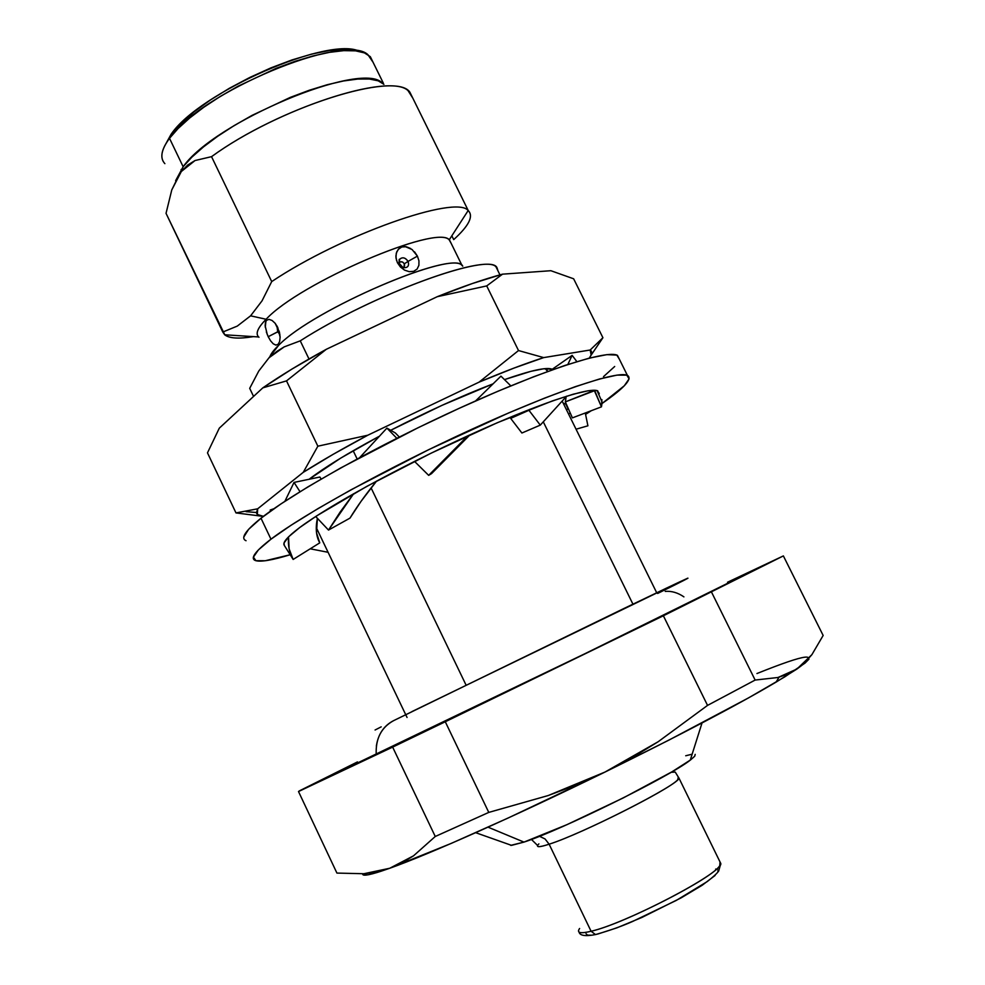 <?xml version="1.0" encoding="UTF-8"?>
<svg xmlns="http://www.w3.org/2000/svg" width="985" height="985" viewBox="0 0 985 985"><rect width="100%" height="100%" fill="white"/><g stroke="black" fill="none" stroke-linecap="round" stroke-linejoin="round"><path stroke-width="1.48" d="M243.837 536.948L248.589 529.351L261 518.233L270.974 539.189C303.774 514.145 389.137 467.087 471.667 429.349C554.309 391.525 617.533 370.348 627.396 375.371C632.801 378.671 624.367 388.028 602.106 403.456L624.281 385.8L629.107 378.831L626.792 375.15L616.992 375.113L599.693 378.942L575.277 386.674L544.533 398.137L508.728 412.9L428.807 449.616L351.226 489.693L318.217 508.469L291.117 525.214L270.974 539.189L258.365 549.938L253.416 557.141L255.915 560.711L265.322 560.736L290.193 554.74C272.106 560.256 260.52 562.189 255.447 560.563C249.919 558.495 255.103 551.378 270.974 539.189L261 518.233C245.327 530.78 240.328 538.278 246.041 540.728M591.308 410.696L585.57 414.377L591.308 410.696M568.579 409.255L565.722 403.998L568.308 409.267L566.252 409.341M299.625 527.603C328.079 506.228 399.393 467.075 467.838 435.826C536.369 404.49 589.289 386.686 597.735 390.848L598.991 394.332L599.249 393.384L596.812 390.54L588.144 390.762L573.307 394.197L552.671 400.821L497.203 422.774L431.147 453.162L366.986 486.27L316.751 515.832L316.087 516.916L328.51 530.065L353.701 493.657L340.157 512.04L328.51 530.065L316.087 516.916L316.714 515.844L299.625 527.603L288.654 536.751L284.025 542.994L284.32 545.407C282.178 542.833 287.275 536.911 299.625 527.603M598.511 393.901L597.526 390.762M261 518.233L280.959 503.914L307.886 486.898L340.761 467.912L418.157 427.687L458.838 408.479L498.078 391.18L533.956 376.639L564.799 365.484L589.375 358.097L606.834 354.649L616.819 355.08L619.331 359.143L617.447 355.351C607.191 349.515 543.634 369.892 461.005 407.482C378.462 444.986 293.419 492.463 261 518.233M614.689 366.494L603.485 376.664M270.53 511.116L270.198 510.021L273.928 508.716L270.198 510.021L270.53 511.116M328.079 552.289L310.213 548.805L328.079 552.289M300.006 491.712L294.035 482.416L284.874 501.328L294.035 482.416L319.879 477.023L321.184 479.042L319.879 477.023L294.035 482.416L300.006 491.712M284.53 545.764L293.148 559.443C289.418 553.287 287.879 545.764 288.519 536.874L289.122 548.891L293.148 559.443L284.53 545.764M317.392 518.307L316.542 532.811L319.756 542.858L293.148 559.443L319.756 542.858C316.123 536.345 315.335 528.169 317.392 518.307M396.807 438.276L386.92 428.106L359.734 457.557L386.92 428.106L395.416 433.018L399.307 437.02L395.416 433.018L386.92 428.106L396.807 438.276M376.602 481.049L360.966 501.463L349.983 518.11L328.51 530.065L349.983 518.11C356.865 506.721 365.731 494.359 376.602 481.049M510.809 385.861L500.946 376.135L475.595 400.932L500.946 376.135L510.809 385.861M414.944 461.805L428.672 475.361L467.764 435.85L428.672 475.361L414.944 461.805L416.187 460.549L414.944 461.805M469.968 434.853L431.553 473.613L428.672 475.361L431.553 473.613L469.968 434.853M576.865 361.63L572.137 355.363L567.84 364.475L572.137 355.363L550.553 370.446L572.137 355.363L576.865 361.63M528.933 410.289L540.285 425.126L566.621 396.179L540.285 425.126L528.933 410.289L529.942 409.292L510.673 418.379L528.933 410.289M512.914 416.15L510.673 418.379L521.902 433.006L540.285 425.126L521.902 433.006L510.673 418.379L512.914 416.15M601.909 399.602L601.453 406.842L572.396 417.886L565.341 401.892L572.396 417.886L601.453 406.842L594.423 390.762L565.341 401.892L566.153 396.758L565.341 401.892L594.571 390.269L601.453 406.842L602.167 402.286L597.082 390.614M566.387 404.269L563.223 403.185M585.287 412.986L587.91 425.803L585.287 412.986M568.456 413.786L570.352 413.257L568.456 413.786M576.053 429.214L587.91 425.803L576.053 429.214M665.232 591.382C671.647 590.877 677.865 592.711 683.91 596.873M376.221 754.485C375.507 738.664 381.293 727.386 393.594 720.651C383.891 725.674 378.154 734.145 376.356 746.076M543.375 422.011L632.936 604.174M407.051 717.462L316.271 527.578L407.051 717.462M546.392 369.043L547.808 371.443L545.308 368.624L547.611 371.517M309.093 479.276C324.237 467.616 347.446 453.383 378.745 436.564L340.675 458.136L309.093 479.276M390.7 430.285C427.071 411.582 461.177 396.105 492.992 383.867L441.933 405.377L390.7 430.285M504.48 379.619C530.89 370.36 546.81 366.9 552.265 369.24L543.609 368.784L530.977 371.308L504.48 379.619M300.253 340.847L308.995 358.996L300.253 340.847C373.524 293.801 491.774 251.126 497.068 267.945L497.991 270.875L496.021 266.886C485.777 253.059 371.025 295.426 300.253 340.847L284.173 346.892L300.253 340.847M279.654 341.463L280.122 337.165L279.654 341.463L278.152 344.307L278.632 345.316L258.772 371.037L249.697 388.336L253.564 396.426L249.697 388.336L250.19 389.358L249.697 388.336L258.772 371.037L278.632 345.316C273.485 350.254 270.493 354.304 269.644 357.457C270.493 354.304 273.485 350.254 278.632 345.316L278.152 344.307L275.862 345.095L273.227 343.79L275.862 345.095M265.273 327.229L266.11 319.263C257.479 328.042 255.103 334.038 258.981 337.264M268.289 336.882L266.344 331.982M270.678 340.945L273.227 343.79M224.703 334.789L258.624 336.956C255.25 333.644 257.75 327.759 266.11 319.263L250.596 315.828L237.262 326.109L222.782 332.043L224.703 334.789C229.283 338.434 238.862 339.049 253.428 336.624C239.023 339.012 229.505 338.446 224.851 334.912L166.034 213.339L171.784 189.896L183.148 166.736L175.613 180.698L183.148 166.736L169.506 138.319C161.22 149.646 159.668 158.093 164.877 163.658M401.326 267.366C404.047 267.785 405.044 266.59 404.318 263.808C402.582 261.431 400.883 261.099 399.221 262.798L399.651 259.215C402.582 256.826 405.401 257.553 408.085 261.382L417.418 256.137L412.099 249.525L405.254 246.607L401.954 246.927L398.95 248.651L396.746 251.84L395.884 256.075L396.586 260.668M397.423 262.724L399.085 263.192L397.423 262.724L400.39 266.96L404.503 270.099L409.218 271.675L413.725 271.318L409.218 271.675L404.503 270.099L400.39 266.96L397.423 262.724L395.982 257.947L396.265 253.244L398.285 249.328L401.806 246.976L406.214 246.73L410.683 248.528M277.721 331.773L276.945 325.9L277.721 331.773L279.161 331.12L268.203 336.71L277.721 331.773L279.9 334.543L277.721 331.773M163.153 161.318C160.186 155.741 162.303 148.07 169.506 138.319L183.148 166.736L181.338 171.501L187.729 165.024L195.042 160.53L211.541 156.664C276.994 108.867 389.37 72.311 408.024 90.608L412.826 98.18L409.858 92.159C395.822 70.624 279.42 107.045 211.541 156.664L271.712 281.587L262.035 300.844L250.596 315.828L266.11 319.263L266.59 320.26L269.04 319.362L272.106 320.482L275.172 323.314L279.457 332.228L280.122 337.165L277.733 327.414L275.172 323.314L272.106 320.482L269.04 319.362L266.59 320.26L265.457 322.341L265.15 325.789L267.317 334.691M453.703 239.614L451.832 235.821L453.703 239.614C469.008 225.737 473.834 216.047 468.158 210.556C456.178 194.55 341.278 234.984 271.712 281.587C341.536 234.799 456.831 194.353 468.306 210.679C473.748 216.22 468.885 225.861 453.703 239.614M404.035 266.923L404.318 263.808L408.085 261.382C409.366 265.815 407.864 267.92 403.579 267.686M399.06 263.18L399.184 259.387L399.085 263.204L402.963 267.489L399.454 264.239M166.773 214.878L166.034 213.339L166.773 214.878M181.068 169.531L182.053 169.605L181.068 169.531M359.833 51.528C330.073 35.238 199.081 92.282 171.045 134.354L164.421 146.408L171.045 134.354L180.723 123.482L194.045 111.859L210.47 99.953L229.333 88.305L249.821 77.446L271.01 67.842L291.942 59.95L311.691 54.089L329.421 50.481L344.393 49.25L356.053 50.383M727.743 582.418L743.478 575.462L584.29 654.028L338.68 771.994L357.407 762.193L339.062 771.563L384.876 750.373L582.701 654.803L718.631 588.094L743.207 575.609L727.743 582.418M509.368 844.601L511.535 845.364L523.983 842.101L488.006 827.154L523.983 842.101L510.686 845.376M678.259 777.067L677.766 779.726C669.677 789.527 579.931 834.591 549.125 844.194L545.062 838.961L539.509 836.302L545.062 838.961L549.125 844.194C540.654 846.965 536.813 847.395 537.601 845.487L531.432 839.429M578.552 930.542C578.096 933.164 582.27 933.411 591.086 931.256L549.125 844.194L591.086 931.256C580.276 933.842 576.459 932.918 579.611 928.486M715.073 875.48L702.207 885.244L681.189 897.827L641.924 917.441L616.992 927.808L597.883 934.002L595.457 934.556L591.086 931.256L595.457 934.556L597.292 934.137M591.48 935.208L587.503 935.122L586.063 933.755M715.676 869.066L716.403 869.164M718.016 869.977L717.831 872.131M719.998 861.912L719.801 865.569C713.029 878.164 623.222 924.102 591.086 931.256C625.832 923.536 722.99 872.636 720.811 863.549L719.998 861.912M679.01 778.101L678.985 778.15C679.699 784.232 582.431 833.815 549.125 844.194C538.746 847.556 535.323 847.457 538.881 843.886M685.72 755.766L692.123 754.202M695.188 754.362L694.696 756.258L690.583 759.891L671.856 771.858L623.382 797.862L566.929 824.667L523.983 842.101C560.662 830.318 669.972 776.377 690.263 760.137L702.022 722.953M808.931 659.187L805.004 663.127L784.811 676.843L748.514 697.897L668.766 740.178L604.975 772.068L507.964 818.092L451.228 843.406L389.764 868.253L376.959 872.538L368.23 874.779L363.576 875.012M777.978 677.495L796.963 669.012L788 674.011L777.978 677.495L755.138 680.056L707.538 705.395L658.152 741.742L632.074 757.711L604.975 772.068C679.982 735.167 737.026 705.174 776.082 682.112L796.963 669.012L811.886 654.668L823.152 635.46L783.37 555.909L727.533 582.246L783.37 555.909L823.152 635.46L811.886 654.668L804.93 662.523L796.963 669.012C820.825 651.738 807.478 653.252 756.936 673.543M401.929 862.909L389.764 868.253C428.29 854.648 516.325 815.531 604.975 772.068L577.05 784.651L548.177 795.548L488.769 812.403L435.259 836.487L413.552 855.805L401.929 862.909M363.884 873.732L336.919 873.079L363.884 873.732L389.764 868.253L377.058 871.836L363.884 873.732M362.702 873.818C362.135 876.231 368.23 875.382 380.973 871.269L389.764 868.253L413.552 855.805L435.259 836.487L488.769 812.403L548.177 795.548L604.975 772.068L658.152 741.742L707.538 705.395L755.138 680.056L711.539 592.133L755.138 680.056M783.37 555.909L663.373 615.773L707.538 705.395L663.373 615.773L445.282 721.759L488.769 812.403L445.282 721.759L392.646 747.11L435.259 836.487L392.646 747.11L298.504 791.534L336.919 873.079L298.504 791.534L299.538 790.795L357.457 761.922L298.504 791.534L445.282 721.759L663.373 615.773L783.37 555.909M336.538 872.279L336.919 873.079M169.506 138.319C199.955 92.602 344.75 32.222 367.897 54.655L373.069 62.289L370.311 56.674L364.45 52.895L355.536 50.838L343.79 50.641L329.507 52.34L313.107 55.923L295.143 61.292L276.182 68.31L237.964 86.261L220.037 96.579L203.735 107.303L189.6 118.077L178.088 128.53L169.506 138.319M382.032 82.752C360.769 60.75 214.508 121.82 183.148 166.736L191.841 157.169L203.476 146.9L217.71 136.262L234.085 125.637L252.074 115.368L290.341 97.367L309.278 90.251L327.205 84.735L343.531 80.967L357.727 79.059L369.387 79.022L378.178 80.819L383.916 84.341M399.221 262.798L399.368 259.658C402.212 256.753 405.118 257.331 408.085 261.382L404.318 263.808L402.606 262.047L400.402 261.813M222.782 332.043L166.034 213.339L171.784 189.896L181.338 171.501L195.042 160.53L211.541 156.664L271.712 281.587L262.035 300.844M268.203 336.71L270.592 340.822M414.562 251.852L417.418 256.137L418.945 260.816L418.896 265.322L417.123 269.04L418.896 265.322L418.945 260.816L417.418 256.137L408.085 261.382C409.366 265.827 407.864 267.92 403.567 267.686M266.11 319.263C299.341 283.151 436.823 224.051 449.209 239.884L451.339 243.701L449.603 240.18C438.916 223.287 299.736 282.732 266.11 319.263M235.981 512.914L207.478 452.854L219.298 428.167L262.823 387.856L291.917 369.079L326.306 349.293L437.278 296.682L472.369 283.52L502.535 274.162L550.886 270.715L573.639 278.792L550.886 270.715L502.535 274.162C484.041 279.149 462.297 286.647 437.278 296.682L486.713 285.921L502.535 274.162L486.713 285.921L437.278 296.682L326.306 349.293C301.632 362.825 280.479 375.667 262.823 387.856L286.512 380.887L326.306 349.293L286.512 380.887L317.86 446.193L303.257 472.332L257.664 508.814L235.981 512.914L207.478 452.854L219.298 428.167L262.823 387.856L286.512 380.887L317.86 446.193L303.257 472.332C321.344 460.857 342.854 448.483 367.787 435.222L317.86 446.193L367.787 435.222L479.092 382.131L518.516 350.549L486.713 285.921L518.516 350.549L479.092 382.131C504 371.616 525.534 363.44 543.683 357.604L518.516 350.549L543.683 357.604L590.187 350.007L602.918 337.732L573.639 278.792L602.918 337.732L590.187 350.007C592.404 351.559 592.108 354.255 589.301 358.109L591.123 355.031L590.187 350.007L543.683 357.604L513.936 368.107L479.092 382.131L367.787 435.222L332.942 454.442L303.257 472.332L257.664 508.814L235.981 512.914L262.047 516.238M263.451 516.337C258.993 516.177 256.679 514.896 256.519 512.52L257.664 508.814L257.344 514.49L263.451 516.337M590.988 355.339L602.918 337.732L590.988 355.339M462.753 266.209C456.449 248.22 313.698 308.958 278.632 345.316C312.824 309.844 451.98 249.87 462.076 265.568L449.603 240.18M417.123 269.04L413.725 271.318M276.933 351.337L284.173 346.892L270.272 356.853L276.933 351.337M353.184 450.736L357.136 458.948L353.184 450.736M371.099 487.92L466.053 685.067L371.099 487.92M657.635 593.462C706.417 569.404 697.355 573.159 623.148 608.878L393.594 720.651M375.076 730.008L381.195 726.844M411.989 711.564L680.512 581.482M687.678 578.183L683.59 580.547M627.396 375.371L617.447 355.351M496.021 266.886L499.949 274.864M409.858 92.159L468.306 210.679M475.669 832.682L511.535 845.364M579.032 932.056C579.882 935.688 585.373 936.526 595.519 934.568C609.321 930.653 621.646 926.306 632.493 921.517L676.227 900.45L707.156 881.637C713.054 877.069 716.895 873.547 718.681 871.048L720.811 863.549L678.985 778.15L675.23 772.08L671.105 772.302M779.024 677.212L776.082 682.112M379.951 871.183L380.973 871.269M370.311 56.674L383.337 83.146M468.158 210.556L449.209 239.884M256.519 512.52L245.991 511.646M562.324 401.375L656.712 592.773"/></g></svg>
